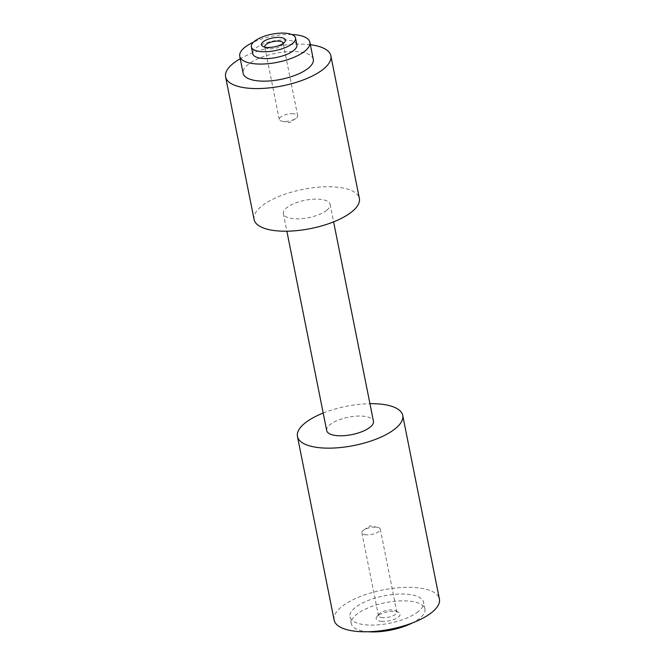 <?xml version="1.0" encoding="UTF-8"?>
<svg xmlns="http://www.w3.org/2000/svg" width="665" height="665" viewBox="0 0 665 665"><rect width="100%" height="100%" fill="white"/><g stroke="black" fill="none" stroke-linecap="round" stroke-linejoin="round"><path stroke-width="0.5" stroke-dasharray="3.33 2.49" d="M381.851 621.393A12.203 4.539 168.7 0 1 376.822 616.796A12.203 4.539 168.7 0 1 394.42 611.376A12.203 4.539 168.7 0 1 398.742 612.415A12.203 4.539 168.7 0 1 396.34 618.35A12.203 4.539 168.7 0 1 381.851 621.393M382.791 617.677A9.385 3.491 168.7 0 1 378.427 615.665A9.385 3.491 168.7 0 1 378.925 614.136A9.385 3.491 168.7 0 1 392.458 609.971A9.385 3.491 168.7 0 1 395.783 610.769A9.385 3.491 168.7 0 1 396.83 611.983A9.385 3.491 168.7 0 1 392.425 616.039A9.385 3.491 168.7 0 1 382.791 617.677M366.24 534.826A9.385 3.491 168.7 0 1 361.868 532.815A9.385 3.491 168.7 0 1 363.763 530.063A9.385 3.491 168.7 0 1 375.908 527.121A9.385 3.491 168.7 0 1 377.471 527.32A9.385 3.491 168.7 0 1 380.272 529.14A9.385 3.491 168.7 0 1 375.866 533.189A9.385 3.491 168.7 0 1 366.24 534.826M264.853 47.124A9.385 3.491 -11.3 0 0 265.809 48.046A9.385 3.491 -11.3 0 0 269.125 48.844A9.385 3.491 -11.3 0 0 282.667 44.68A9.385 3.491 -11.3 0 0 283.19 43.458M293.298 113.74A9.385 3.491 -11.3 0 0 283.672 115.378A9.385 3.491 -11.3 0 0 279.267 119.426A9.385 3.491 -11.3 0 0 282.068 121.246A9.385 3.491 -11.3 0 0 283.631 121.446A9.385 3.491 -11.3 0 0 295.775 118.503A9.385 3.491 -11.3 0 0 297.671 115.752A9.385 3.491 -11.3 0 0 293.298 113.74M368.136 631.75A37.539 13.965 168.7 0 1 351.328 623.745A37.539 13.965 168.7 0 1 356.698 614.327A37.539 13.965 168.7 0 1 396.855 601.094A37.539 13.965 168.7 0 1 424.943 609.032A37.539 13.965 168.7 0 1 419.582 618.442A37.539 13.965 168.7 0 1 412.508 622.881M418.21 611.609A37.539 13.965 168.7 0 1 378.053 624.851A37.539 13.965 168.7 0 1 349.965 616.912A37.539 13.965 168.7 0 1 355.334 607.494A37.539 13.965 168.7 0 1 395.492 594.261A37.539 13.965 168.7 0 1 423.58 602.199A37.539 13.965 168.7 0 1 418.21 611.609M296.898 44.846A22.519 8.379 -11.3 0 0 280.048 40.083A22.519 8.379 -11.3 0 0 255.95 48.03A22.519 8.379 -11.3 0 0 252.733 53.674M313.29 59.335A35.752 13.308 -11.3 0 0 286.532 51.77A35.752 13.308 -11.3 0 0 248.278 64.38A35.752 13.308 -11.3 0 0 243.166 73.35M326.698 210.29A23.832 8.869 168.7 0 1 301.195 218.694A23.832 8.869 168.7 0 1 283.357 213.648A23.832 8.869 168.7 0 1 286.765 207.671A23.832 8.869 168.7 0 1 312.267 199.267A23.832 8.869 168.7 0 1 330.106 204.305A23.832 8.869 168.7 0 1 326.698 210.29M326.706 430.596A23.832 8.869 168.7 0 1 330.114 424.611A23.832 8.869 168.7 0 1 355.617 416.207A23.832 8.869 168.7 0 1 373.456 421.253M334.138 620.071A53.674 19.975 168.7 0 1 341.81 606.613A53.674 19.975 168.7 0 1 399.241 587.677A53.674 19.975 168.7 0 1 439.407 599.04M254.097 219.5A53.674 19.975 168.7 0 1 261.769 206.034A53.674 19.975 168.7 0 1 319.2 187.106A53.674 19.975 168.7 0 1 359.366 198.461M310.364 44.73A53.674 19.975 -11.3 0 0 240.248 58.736M323.198 413.04A53.674 19.975 168.7 0 1 369.948 403.697M291.777 34.505A35.752 13.308 -11.3 0 0 253.49 42.153M378.925 614.136L376.822 616.796M361.868 532.815L378.427 615.665M377.471 527.32L370.048 525.84L363.763 530.063M265.809 48.046L262.85 46.4M279.267 119.426L264.761 46.833M295.775 118.503L289.491 122.717L282.068 121.246M351.328 623.745L349.965 616.912M283.357 213.648L286.864 231.196M330.106 204.305L333.606 221.861M424.943 609.032L423.58 602.199M297.671 115.752L283.165 43.15M282.667 44.68L284.761 42.02M380.272 529.14L396.83 611.983M395.783 610.769L398.742 612.415"/><path stroke-width="1" d="M279.732 37.423A12.203 4.539 -11.3 0 0 265.244 40.465A12.203 4.539 -11.3 0 0 262.85 46.4A12.203 4.539 -11.3 0 0 267.164 47.439A12.203 4.539 -11.3 0 0 284.761 42.02A12.203 4.539 -11.3 0 0 279.732 37.423M283.19 43.458A9.385 3.491 -11.3 0 0 283.165 43.15A9.385 3.491 -11.3 0 0 278.793 41.139A9.385 3.491 -11.3 0 0 269.167 42.776A9.385 3.491 -11.3 0 0 264.761 46.833A9.385 3.491 -11.3 0 0 264.853 47.124M412.508 622.881A37.539 13.965 168.7 0 1 368.136 631.75M254.587 41.197A22.519 8.379 -11.3 0 0 251.362 46.841A22.519 8.379 -11.3 0 0 268.219 51.604A22.519 8.379 -11.3 0 0 292.317 43.666A22.519 8.379 -11.3 0 0 295.534 38.013A22.519 8.379 -11.3 0 0 278.685 33.25A22.519 8.379 -11.3 0 0 254.587 41.197M251.362 46.841L252.733 53.674A22.519 8.379 -11.3 0 0 269.583 58.437A22.519 8.379 -11.3 0 0 293.681 50.498A22.519 8.379 -11.3 0 0 296.898 44.846L295.534 38.013M253.49 42.153A35.752 13.308 -11.3 0 0 244.87 47.298A35.752 13.308 -11.3 0 0 239.757 56.267L243.166 73.35A35.752 13.308 -11.3 0 0 269.924 80.914A35.752 13.308 -11.3 0 0 308.178 68.304A35.752 13.308 -11.3 0 0 313.29 59.335L309.873 42.252A35.752 13.308 -11.3 0 0 291.777 34.505M239.757 56.267A35.752 13.308 -11.3 0 0 266.507 63.832A35.752 13.308 -11.3 0 0 304.761 51.222A35.752 13.308 -11.3 0 0 309.873 42.252M333.606 221.861L373.456 421.253A23.832 8.869 168.7 0 1 370.048 427.229A23.832 8.869 168.7 0 1 344.537 435.633A23.832 8.869 168.7 0 1 326.706 430.596L286.864 231.196M369.948 403.697A53.674 19.975 168.7 0 1 402.716 415.401A53.674 19.975 168.7 0 1 395.035 428.867A53.674 19.975 168.7 0 1 337.604 447.794A53.674 19.975 168.7 0 1 297.446 436.44A53.674 19.975 168.7 0 1 305.119 422.982A53.674 19.975 168.7 0 1 323.198 413.04M402.716 415.401L439.407 599.04A53.674 19.975 168.7 0 1 431.735 612.498A53.674 19.975 168.7 0 1 374.304 631.426A53.674 19.975 168.7 0 1 334.138 620.071L297.446 436.44M240.248 58.736A53.674 19.975 -11.3 0 0 233.265 63.399A53.674 19.975 -11.3 0 0 225.593 76.857A53.674 19.975 -11.3 0 0 265.759 88.212A53.674 19.975 -11.3 0 0 323.19 69.285A53.674 19.975 -11.3 0 0 330.862 55.827A53.674 19.975 -11.3 0 0 310.364 44.73M330.862 55.827L359.366 198.461A53.674 19.975 168.7 0 1 351.685 211.919A53.674 19.975 168.7 0 1 294.254 230.855A53.674 19.975 168.7 0 1 254.097 219.5L225.593 76.857"/></g></svg>
